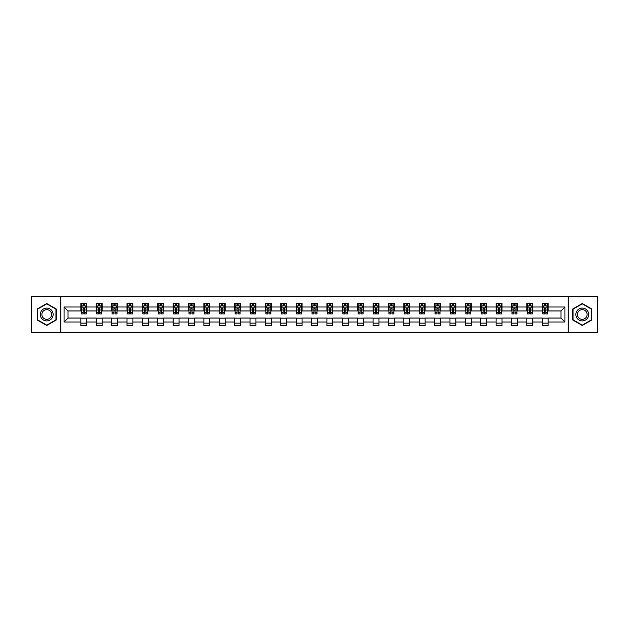 <?xml version="1.0" encoding="UTF-8"?>
<svg xmlns="http://www.w3.org/2000/svg" width="629" height="629" viewBox="0 0 629 629"><rect width="100%" height="100%" fill="white"/><g stroke="black" fill="none" stroke-linecap="round" stroke-linejoin="round"><path stroke-width="0.94" d="M568.168 332.741L597.55 332.741L597.55 296.259L568.168 296.259L568.168 332.741L60.832 332.741L60.832 296.259L31.45 296.259L31.45 332.741L60.832 332.741M568.168 296.259L60.832 296.259M548.158 307.007L548.158 303.406L542.245 303.406L542.245 307.007L532.779 307.007L532.779 303.406L526.858 303.406L526.858 307.007L517.4 307.007L517.4 303.406L511.479 303.406L511.479 307.007L502.021 307.007L502.021 303.406L496.1 303.406L496.1 307.007L486.634 307.007L486.634 303.406L480.721 303.406L480.721 307.007L471.255 307.007L471.255 303.406L465.342 303.406L465.342 307.007L455.876 307.007L455.876 303.406L449.963 303.406L449.963 307.007L440.497 307.007L440.497 303.406L434.584 303.406L434.584 307.007L425.118 307.007L425.118 303.406L419.205 303.406L419.205 307.007L409.738 307.007L409.738 303.406L403.826 303.406L403.826 307.007L394.359 307.007L394.359 303.406L388.439 303.406L388.439 307.007L378.98 307.007L378.98 303.406L373.06 303.406L373.06 307.007L363.601 307.007L363.601 303.406L357.681 303.406L357.681 307.007L348.214 307.007L348.214 303.406L342.302 303.406L342.302 307.007L332.835 307.007L332.835 303.406L326.923 303.406L326.923 307.007L317.456 307.007L317.456 303.406L311.544 303.406L311.544 307.007L302.077 307.007L302.077 303.406L296.165 303.406L296.165 307.007L286.698 307.007L286.698 303.406L280.786 303.406L280.786 307.007L271.319 307.007L271.319 303.406L265.399 303.406L265.399 307.007L255.94 307.007L255.94 303.406L250.02 303.406L250.02 307.007L240.561 307.007L240.561 303.406L234.641 303.406L234.641 307.007L225.174 307.007L225.174 303.406L219.262 303.406L219.262 307.007L209.795 307.007L209.795 303.406L203.882 303.406L203.882 307.007L194.416 307.007L194.416 303.406L188.503 303.406L188.503 307.007L179.037 307.007L179.037 303.406L173.124 303.406L173.124 307.007L163.658 307.007L163.658 303.406L157.745 303.406L157.745 307.007L148.279 307.007L148.279 303.406L142.366 303.406L142.366 307.007L132.9 307.007L132.9 303.406L126.979 303.406L126.979 307.007L117.521 307.007L117.521 303.406L111.6 303.406L111.6 307.007L102.142 307.007L102.142 303.406L96.221 303.406L96.221 307.007L86.755 307.007L86.755 303.406L80.842 303.406L80.842 307.007L64.079 307.007L64.079 321.993L68.026 318.046L80.842 318.046L80.842 325.594L86.755 325.594L86.755 318.046L96.221 318.046L96.221 325.594L102.142 325.594L102.142 318.046L111.6 318.046L111.6 325.594L117.521 325.594L117.521 318.046L126.979 318.046L126.979 325.594L132.9 325.594L132.9 318.046L142.366 318.046L142.366 325.594L148.279 325.594L148.279 318.046L157.745 318.046L157.745 325.594L163.658 325.594L163.658 318.046L173.124 318.046L173.124 325.594L179.037 325.594L179.037 318.046L188.503 318.046L188.503 325.594L194.416 325.594L194.416 318.046L203.882 318.046L203.882 325.594L209.795 325.594L209.795 318.046L219.262 318.046L219.262 325.594L225.174 325.594L225.174 318.046L234.641 318.046L234.641 325.594L240.561 325.594L240.561 318.046L250.02 318.046L250.02 325.594L255.94 325.594L255.94 318.046L265.399 318.046L265.399 325.594L271.319 325.594L271.319 318.046L280.786 318.046L280.786 325.594L286.698 325.594L286.698 318.046L296.165 318.046L296.165 325.594L302.077 325.594L302.077 318.046L311.544 318.046L311.544 325.594L317.456 325.594L317.456 318.046L326.923 318.046L326.923 325.594L332.835 325.594L332.835 318.046L342.302 318.046L342.302 325.594L348.214 325.594L348.214 318.046L357.681 318.046L357.681 325.594L363.601 325.594L363.601 318.046L373.06 318.046L373.06 325.594L378.98 325.594L378.98 318.046L388.439 318.046L388.439 325.594L394.359 325.594L394.359 318.046L403.826 318.046L403.826 325.594L409.738 325.594L409.738 318.046L419.205 318.046L419.205 325.594L425.118 325.594L425.118 318.046L434.584 318.046L434.584 325.594L440.497 325.594L440.497 318.046L449.963 318.046L449.963 325.594L455.876 325.594L455.876 318.046L465.342 318.046L465.342 325.594L471.255 325.594L471.255 318.046L480.721 318.046L480.721 325.594L486.634 325.594L486.634 318.046L496.1 318.046L496.1 325.594L502.021 325.594L502.021 318.046L511.479 318.046L511.479 325.594L517.4 325.594L517.4 318.046L526.858 318.046L526.858 325.594L532.779 325.594L532.779 318.046L542.245 318.046L542.245 325.594L548.158 325.594L548.158 318.046L560.974 318.046L560.974 310.954L548.158 310.954L548.158 307.007L564.921 307.007L564.921 321.993L548.158 321.993M542.245 321.993L532.779 321.993M526.858 321.993L517.4 321.993M511.479 321.993L502.021 321.993M496.1 321.993L486.634 321.993M480.721 321.993L471.255 321.993M465.342 321.993L455.876 321.993M449.963 321.993L440.497 321.993M434.584 321.993L425.118 321.993M419.205 321.993L409.738 321.993M403.826 321.993L394.359 321.993M388.439 321.993L378.98 321.993M373.06 321.993L363.601 321.993M357.681 321.993L348.214 321.993M342.302 321.993L332.835 321.993M326.923 321.993L317.456 321.993M311.544 321.993L302.077 321.993M296.165 321.993L286.698 321.993M280.786 321.993L271.319 321.993M265.399 321.993L255.94 321.993M250.02 321.993L240.561 321.993M234.641 321.993L225.174 321.993M219.262 321.993L209.795 321.993M203.882 321.993L194.416 321.993M188.503 321.993L179.037 321.993M173.124 321.993L163.658 321.993M157.745 321.993L148.279 321.993M142.366 321.993L132.9 321.993M126.979 321.993L117.521 321.993M111.6 321.993L102.142 321.993M96.221 321.993L86.755 321.993M80.842 321.993L64.079 321.993M542.245 307.007L542.245 310.954L532.779 310.954L532.779 307.007M526.858 307.007L526.858 310.954L517.4 310.954L517.4 307.007M511.479 307.007L511.479 310.954L502.021 310.954L502.021 307.007M496.1 307.007L496.1 310.954L486.634 310.954L486.634 307.007M480.721 307.007L480.721 310.954L471.255 310.954L471.255 307.007M465.342 307.007L465.342 310.954L455.876 310.954L455.876 307.007M449.963 307.007L449.963 310.954L440.497 310.954L440.497 307.007M434.584 307.007L434.584 310.954L425.118 310.954L425.118 307.007M419.205 307.007L419.205 310.954L409.738 310.954L409.738 307.007M403.826 307.007L403.826 310.954L394.359 310.954L394.359 307.007M388.439 307.007L388.439 310.954L378.98 310.954L378.98 307.007M373.06 307.007L373.06 310.954L363.601 310.954L363.601 307.007M357.681 307.007L357.681 310.954L348.214 310.954L348.214 307.007M342.302 307.007L342.302 310.954L332.835 310.954L332.835 307.007M326.923 307.007L326.923 310.954L317.456 310.954L317.456 307.007M311.544 307.007L311.544 310.954L302.077 310.954L302.077 307.007M296.165 307.007L296.165 310.954L286.698 310.954L286.698 307.007M280.786 307.007L280.786 310.954L271.319 310.954L271.319 307.007M265.399 307.007L265.399 310.954L255.94 310.954L255.94 307.007M250.02 307.007L250.02 310.954L240.561 310.954L240.561 307.007M234.641 307.007L234.641 310.954L225.174 310.954L225.174 307.007M219.262 307.007L219.262 310.954L209.795 310.954L209.795 307.007M203.882 307.007L203.882 310.954L194.416 310.954L194.416 307.007M188.503 307.007L188.503 310.954L179.037 310.954L179.037 307.007M173.124 307.007L173.124 310.954L163.658 310.954L163.658 307.007M157.745 307.007L157.745 310.954L148.279 310.954L148.279 307.007M142.366 307.007L142.366 310.954L132.9 310.954L132.9 307.007M126.979 307.007L126.979 310.954L117.521 310.954L117.521 307.007M111.6 307.007L111.6 310.954L102.142 310.954L102.142 307.007M96.221 307.007L96.221 310.954L86.755 310.954L86.755 307.007M80.842 307.007L80.842 310.954L68.026 310.954L64.079 307.007M68.026 310.954L68.026 318.046M564.921 321.993L560.974 318.046M560.974 310.954L564.921 307.007M80.842 305.875L81.338 305.875M83.209 305.875L84.396 305.875M86.267 305.875L86.755 305.875M80.842 310.852L81.338 310.852M83.209 310.852L84.396 310.852M86.267 310.852L86.755 310.852M80.842 318.148L86.755 318.148M80.842 323.125L86.755 323.125M96.221 318.148L102.142 318.148M96.221 323.125L102.142 323.125M96.221 305.875L96.717 305.875M98.588 305.875L99.775 305.875M101.646 305.875L102.142 305.875M96.221 310.852L96.717 310.852M98.588 310.852L99.775 310.852M101.646 310.852L102.142 310.852M111.6 318.148L117.521 318.148M111.6 323.125L117.521 323.125M111.6 305.875L112.096 305.875M113.967 305.875L115.154 305.875M117.025 305.875L117.521 305.875M111.6 310.852L112.096 310.852M113.967 310.852L115.154 310.852M117.025 310.852L117.521 310.852M126.979 318.148L132.9 318.148M126.979 323.125L132.9 323.125M126.979 305.875L127.475 305.875M129.346 305.875L130.533 305.875M132.405 305.875L132.9 305.875M126.979 310.852L127.475 310.852M129.346 310.852L130.533 310.852M132.405 310.852L132.9 310.852M142.366 318.148L148.279 318.148M142.366 323.125L148.279 323.125M142.366 305.875L142.854 305.875M144.733 305.875L145.912 305.875M147.784 305.875L148.279 305.875M142.366 310.852L142.854 310.852M144.733 310.852L145.912 310.852M147.784 310.852L148.279 310.852M157.745 318.148L163.658 318.148M157.745 323.125L163.658 323.125M157.745 305.875L158.233 305.875M160.112 305.875L161.291 305.875M163.163 305.875L163.658 305.875M157.745 310.852L158.233 310.852M160.112 310.852L161.291 310.852M163.163 310.852L163.658 310.852M173.124 318.148L179.037 318.148M173.124 323.125L179.037 323.125M173.124 305.875L173.62 305.875M175.491 305.875L176.67 305.875M178.542 305.875L179.037 305.875M173.124 310.852L173.62 310.852M175.491 310.852L176.67 310.852M178.542 310.852L179.037 310.852M188.503 318.148L194.416 318.148M188.503 323.125L194.416 323.125M188.503 305.875L188.999 305.875M190.87 305.875L192.049 305.875M193.929 305.875L194.416 305.875M188.503 310.852L188.999 310.852M190.87 310.852L192.049 310.852M193.929 310.852L194.416 310.852M203.882 318.148L209.795 318.148M203.882 323.125L209.795 323.125M203.882 305.875L204.378 305.875M206.249 305.875L207.428 305.875M209.308 305.875L209.795 305.875M203.882 310.852L204.378 310.852M206.249 310.852L207.428 310.852M209.308 310.852L209.795 310.852M219.262 318.148L225.174 318.148M219.262 323.125L225.174 323.125M219.262 305.875L219.757 305.875M221.628 305.875L222.815 305.875M224.687 305.875L225.174 305.875M219.262 310.852L219.757 310.852M221.628 310.852L222.815 310.852M224.687 310.852L225.174 310.852M234.641 318.148L240.561 318.148M234.641 323.125L240.561 323.125M234.641 305.875L235.136 305.875M237.007 305.875L238.194 305.875M240.066 305.875L240.561 305.875M234.641 310.852L235.136 310.852M237.007 310.852L238.194 310.852M240.066 310.852L240.561 310.852M250.02 318.148L255.94 318.148M250.02 323.125L255.94 323.125M250.02 305.875L250.515 305.875M252.386 305.875L253.573 305.875M255.445 305.875L255.94 305.875M250.02 310.852L250.515 310.852M252.386 310.852L253.573 310.852M255.445 310.852L255.94 310.852M265.399 318.148L271.319 318.148M265.399 323.125L271.319 323.125M265.399 305.875L265.894 305.875M267.765 305.875L268.953 305.875M270.824 305.875L271.319 305.875M265.399 310.852L265.894 310.852M267.765 310.852L268.953 310.852M270.824 310.852L271.319 310.852M280.786 318.148L286.698 318.148M280.786 323.125L286.698 323.125M280.786 305.875L281.273 305.875M283.152 305.875L284.332 305.875M286.203 305.875L286.698 305.875M280.786 310.852L281.273 310.852M283.152 310.852L284.332 310.852M286.203 310.852L286.698 310.852M296.165 318.148L302.077 318.148M296.165 323.125L302.077 323.125M296.165 305.875L296.652 305.875M298.531 305.875L299.711 305.875M301.582 305.875L302.077 305.875M296.165 310.852L296.652 310.852M298.531 310.852L299.711 310.852M301.582 310.852L302.077 310.852M311.544 318.148L317.456 318.148M311.544 323.125L317.456 323.125M311.544 305.875L312.039 305.875M313.91 305.875L315.09 305.875M316.961 305.875L317.456 305.875M311.544 310.852L312.039 310.852M313.91 310.852L315.09 310.852M316.961 310.852L317.456 310.852M326.923 318.148L332.835 318.148M326.923 323.125L332.835 323.125M326.923 305.875L327.418 305.875M329.289 305.875L330.469 305.875M332.348 305.875L332.835 305.875M326.923 310.852L327.418 310.852M329.289 310.852L330.469 310.852M332.348 310.852L332.835 310.852M342.302 318.148L348.214 318.148M342.302 323.125L348.214 323.125M342.302 305.875L342.797 305.875M344.668 305.875L345.848 305.875M347.727 305.875L348.214 305.875M342.302 310.852L342.797 310.852M344.668 310.852L345.848 310.852M347.727 310.852L348.214 310.852M357.681 318.148L363.601 318.148M357.681 323.125L363.601 323.125M357.681 305.875L358.176 305.875M360.047 305.875L361.235 305.875M363.106 305.875L363.601 305.875M357.681 310.852L358.176 310.852M360.047 310.852L361.235 310.852M363.106 310.852L363.601 310.852M373.06 318.148L378.98 318.148M373.06 323.125L378.98 323.125M373.06 305.875L373.555 305.875M375.427 305.875L376.614 305.875M378.485 305.875L378.98 305.875M373.06 310.852L373.555 310.852M375.427 310.852L376.614 310.852M378.485 310.852L378.98 310.852M388.439 318.148L394.359 318.148M388.439 323.125L394.359 323.125M388.439 305.875L388.934 305.875M390.806 305.875L391.993 305.875M393.864 305.875L394.359 305.875M388.439 310.852L388.934 310.852M390.806 310.852L391.993 310.852M393.864 310.852L394.359 310.852M403.826 318.148L409.738 318.148M403.826 323.125L409.738 323.125M403.826 305.875L404.313 305.875M406.185 305.875L407.372 305.875M409.243 305.875L409.738 305.875M403.826 310.852L404.313 310.852M406.185 310.852L407.372 310.852M409.243 310.852L409.738 310.852M419.205 318.148L425.118 318.148M419.205 323.125L425.118 323.125M419.205 305.875L419.692 305.875M421.572 305.875L422.751 305.875M424.622 305.875L425.118 305.875M419.205 310.852L419.692 310.852M421.572 310.852L422.751 310.852M424.622 310.852L425.118 310.852M434.584 318.148L440.497 318.148M434.584 323.125L440.497 323.125M434.584 305.875L435.071 305.875M436.951 305.875L438.13 305.875M440.001 305.875L440.497 305.875M434.584 310.852L435.071 310.852M436.951 310.852L438.13 310.852M440.001 310.852L440.497 310.852M449.963 318.148L455.876 318.148M449.963 323.125L455.876 323.125M449.963 305.875L450.458 305.875M452.33 305.875L453.509 305.875M455.38 305.875L455.876 305.875M449.963 310.852L450.458 310.852M452.33 310.852L453.509 310.852M455.38 310.852L455.876 310.852M465.342 318.148L471.255 318.148M465.342 323.125L471.255 323.125M465.342 305.875L465.837 305.875M467.709 305.875L468.888 305.875M470.767 305.875L471.255 305.875M465.342 310.852L465.837 310.852M467.709 310.852L468.888 310.852M470.767 310.852L471.255 310.852M480.721 318.148L486.634 318.148M480.721 323.125L486.634 323.125M480.721 305.875L481.216 305.875M483.088 305.875L484.267 305.875M486.146 305.875L486.634 305.875M480.721 310.852L481.216 310.852M483.088 310.852L484.267 310.852M486.146 310.852L486.634 310.852M496.1 318.148L502.021 318.148M496.1 323.125L502.021 323.125M496.1 305.875L496.596 305.875M498.467 305.875L499.654 305.875M501.525 305.875L502.021 305.875M496.1 310.852L496.596 310.852M498.467 310.852L499.654 310.852M501.525 310.852L502.021 310.852M511.479 318.148L517.4 318.148M511.479 323.125L517.4 323.125M511.479 305.875L511.975 305.875M513.846 305.875L515.033 305.875M516.904 305.875L517.4 305.875M511.479 310.852L511.975 310.852M513.846 310.852L515.033 310.852M516.904 310.852L517.4 310.852M526.858 318.148L532.779 318.148M526.858 323.125L532.779 323.125M526.858 305.875L527.354 305.875M529.225 305.875L530.412 305.875M532.283 305.875L532.779 305.875M526.858 310.852L527.354 310.852M529.225 310.852L530.412 310.852M532.283 310.852L532.779 310.852M542.245 318.148L548.158 318.148M542.245 323.125L548.158 323.125M542.245 305.875L542.733 305.875M544.604 305.875L545.791 305.875M547.662 305.875L548.158 305.875M542.245 310.852L542.733 310.852M544.604 310.852L545.791 310.852M547.662 310.852L548.158 310.852M46.735 325.484L56.248 319.996L56.248 309.004L46.735 303.516L37.221 309.004L37.221 319.996L46.735 325.484M591.779 309.004L582.265 303.516L572.752 309.004L572.752 319.996L582.265 325.484L591.779 319.996L591.779 309.004M84.396 304.688L83.209 304.688M86.267 312.676L84.396 312.676L84.396 313.91L86.267 313.91L86.267 307.896L85.277 305.922L82.32 305.922L81.338 307.896L81.338 313.91L83.209 313.91L83.209 312.676L81.338 312.676M81.338 307.896L81.338 303.406M86.267 307.896L86.267 303.406M83.209 305.922L83.209 303.406M84.396 303.406L84.396 305.922M84.396 312.676L84.396 308.635L83.209 308.635L83.209 312.676M52.278 317.708A6.408 6.408 0 0 0 49.935 308.949A6.408 6.408 0 0 0 41.184 311.292A6.408 6.408 0 0 0 43.527 320.051A6.408 6.408 0 0 0 52.278 317.708M50.933 316.93A4.851 4.851 0 0 0 49.156 310.301A4.851 4.851 0 0 0 42.528 312.07A4.851 4.851 0 0 0 44.305 318.699A4.851 4.851 0 0 0 50.933 316.93M37.512 319.823L37.512 309.177L46.735 303.854L55.95 309.177L55.95 319.823L46.735 325.146L37.512 319.823M582.265 308.092A6.408 6.408 0 0 0 575.857 314.5A6.408 6.408 0 0 0 582.265 320.908A6.408 6.408 0 0 0 588.673 314.5A6.408 6.408 0 0 0 582.265 308.092M582.265 309.649A4.851 4.851 0 0 0 577.414 314.5A4.851 4.851 0 0 0 582.265 319.351A4.851 4.851 0 0 0 587.124 314.5A4.851 4.851 0 0 0 582.265 309.649M591.488 319.823L582.265 325.146L573.05 319.823L573.05 309.177L582.265 303.854L591.488 309.177L591.488 319.823M99.775 304.688L98.588 304.688M101.646 312.676L99.775 312.676L99.775 313.91L101.646 313.91L101.646 307.896L100.664 305.922L97.699 305.922L96.717 307.896L96.717 313.91L98.588 313.91L98.588 312.676L96.717 312.676M96.717 307.896L96.717 303.406M101.646 307.896L101.646 303.406M98.588 305.922L98.588 303.406M99.775 303.406L99.775 305.922M99.775 312.676L99.775 308.635L98.588 308.635L98.588 312.676M115.154 304.688L113.967 304.688M117.025 312.676L115.154 312.676L115.154 313.91L117.025 313.91L117.025 307.896L116.043 305.922L113.078 305.922L112.096 307.896L112.096 313.91L113.967 313.91L113.967 312.676L112.096 312.676M112.096 307.896L112.096 303.406M117.025 307.896L117.025 303.406M113.967 305.922L113.967 303.406M115.154 303.406L115.154 305.922M115.154 312.676L115.154 308.635L113.967 308.635L113.967 312.676M130.533 304.688L129.346 304.688M132.405 312.676L130.533 312.676L130.533 313.91L132.405 313.91L132.405 307.896L131.422 305.922L128.465 305.922L127.475 307.896L127.475 313.91L129.346 313.91L129.346 312.676L127.475 312.676M127.475 307.896L127.475 303.406M132.405 307.896L132.405 303.406M129.346 305.922L129.346 303.406M130.533 303.406L130.533 305.922M130.533 312.676L130.533 308.635L129.346 308.635L129.346 312.676M145.912 304.688L144.733 304.688M147.784 312.676L145.912 312.676L145.912 313.91L147.784 313.91L147.784 307.896L146.801 305.922L143.844 305.922L142.854 307.896L142.854 313.91L144.733 313.91L144.733 312.676L142.854 312.676M142.854 307.896L142.854 303.406M147.784 307.896L147.784 303.406M144.733 305.922L144.733 303.406M145.912 303.406L145.912 305.922M145.912 312.676L145.912 308.635L144.733 308.635L144.733 312.676M161.291 304.688L160.112 304.688M163.163 312.676L161.291 312.676L161.291 313.91L163.163 313.91L163.163 307.896L162.18 305.922L159.223 305.922L158.233 307.896L158.233 313.91L160.112 313.91L160.112 312.676L158.233 312.676M158.233 307.896L158.233 303.406M163.163 307.896L163.163 303.406M160.112 305.922L160.112 303.406M161.291 303.406L161.291 305.922M161.291 312.676L161.291 308.635L160.112 308.635L160.112 312.676M176.67 304.688L175.491 304.688M178.542 312.676L176.67 312.676L176.67 313.91L178.542 313.91L178.542 307.896L177.559 305.922L174.603 305.922L173.62 307.896L173.62 313.91L175.491 313.91L175.491 312.676L173.62 312.676M173.62 307.896L173.62 303.406M178.542 307.896L178.542 303.406M175.491 305.922L175.491 303.406M176.67 303.406L176.67 305.922M176.67 312.676L176.67 308.635L175.491 308.635L175.491 312.676M192.049 304.688L190.87 304.688M193.929 312.676L192.049 312.676L192.049 313.91L193.929 313.91L193.929 307.896L192.938 305.922L189.982 305.922L188.999 307.896L188.999 313.91L190.87 313.91L190.87 312.676L188.999 312.676M188.999 307.896L188.999 303.406M193.929 307.896L193.929 303.406M190.87 305.922L190.87 303.406M192.049 303.406L192.049 305.922M192.049 312.676L192.049 308.635L190.87 308.635L190.87 312.676M207.428 304.688L206.249 304.688M209.308 312.676L207.428 312.676L207.428 313.91L209.308 313.91L209.308 307.896L208.317 305.922L205.361 305.922L204.378 307.896L204.378 313.91L206.249 313.91L206.249 312.676L204.378 312.676M204.378 307.896L204.378 303.406M209.308 307.896L209.308 303.406M206.249 305.922L206.249 303.406M207.428 303.406L207.428 305.922M207.428 312.676L207.428 308.635L206.249 308.635L206.249 312.676M222.815 304.688L221.628 304.688M224.687 312.676L222.815 312.676L222.815 313.91L224.687 313.91L224.687 307.896L223.696 305.922L220.74 305.922L219.757 307.896L219.757 313.91L221.628 313.91L221.628 312.676L219.757 312.676M219.757 307.896L219.757 303.406M224.687 307.896L224.687 303.406M221.628 305.922L221.628 303.406M222.815 303.406L222.815 305.922M222.815 312.676L222.815 308.635L221.628 308.635L221.628 312.676M238.194 304.688L237.007 304.688M240.066 312.676L238.194 312.676L238.194 313.91L240.066 313.91L240.066 307.896L239.083 305.922L236.119 305.922L235.136 307.896L235.136 313.91L237.007 313.91L237.007 312.676L235.136 312.676M235.136 307.896L235.136 303.406M240.066 307.896L240.066 303.406M237.007 305.922L237.007 303.406M238.194 303.406L238.194 305.922M238.194 312.676L238.194 308.635L237.007 308.635L237.007 312.676M253.573 304.688L252.386 304.688M255.445 312.676L253.573 312.676L253.573 313.91L255.445 313.91L255.445 307.896L254.462 305.922L251.498 305.922L250.515 307.896L250.515 313.91L252.386 313.91L252.386 312.676L250.515 312.676M250.515 307.896L250.515 303.406M255.445 307.896L255.445 303.406M252.386 305.922L252.386 303.406M253.573 303.406L253.573 305.922M253.573 312.676L253.573 308.635L252.386 308.635L252.386 312.676M268.953 304.688L267.765 304.688M270.824 312.676L268.953 312.676L268.953 313.91L270.824 313.91L270.824 307.896L269.841 305.922L266.885 305.922L265.894 307.896L265.894 313.91L267.765 313.91L267.765 312.676L265.894 312.676M265.894 307.896L265.894 303.406M270.824 307.896L270.824 303.406M267.765 305.922L267.765 303.406M268.953 303.406L268.953 305.922M268.953 312.676L268.953 308.635L267.765 308.635L267.765 312.676M284.332 304.688L283.152 304.688M286.203 312.676L284.332 312.676L284.332 313.91L286.203 313.91L286.203 307.896L285.22 305.922L282.264 305.922L281.273 307.896L281.273 313.91L283.152 313.91L283.152 312.676L281.273 312.676M281.273 307.896L281.273 303.406M286.203 307.896L286.203 303.406M283.152 305.922L283.152 303.406M284.332 303.406L284.332 305.922M284.332 312.676L284.332 308.635L283.152 308.635L283.152 312.676M299.711 304.688L298.531 304.688M301.582 312.676L299.711 312.676L299.711 313.91L301.582 313.91L301.582 307.896L300.599 305.922L297.643 305.922L296.652 307.896L296.652 313.91L298.531 313.91L298.531 312.676L296.652 312.676M296.652 307.896L296.652 303.406M301.582 307.896L301.582 303.406M298.531 305.922L298.531 303.406M299.711 303.406L299.711 305.922M299.711 312.676L299.711 308.635L298.531 308.635L298.531 312.676M315.09 304.688L313.91 304.688M316.961 312.676L315.09 312.676L315.09 313.91L316.961 313.91L316.961 307.896L315.978 305.922L313.022 305.922L312.039 307.896L312.039 313.91L313.91 313.91L313.91 312.676L312.039 312.676M312.039 307.896L312.039 303.406M316.961 307.896L316.961 303.406M313.91 305.922L313.91 303.406M315.09 303.406L315.09 305.922M315.09 312.676L315.09 308.635L313.91 308.635L313.91 312.676M330.469 304.688L329.289 304.688M332.348 312.676L330.469 312.676L330.469 313.91L332.348 313.91L332.348 307.896L331.357 305.922L328.401 305.922L327.418 307.896L327.418 313.91L329.289 313.91L329.289 312.676L327.418 312.676M327.418 307.896L327.418 303.406M332.348 307.896L332.348 303.406M329.289 305.922L329.289 303.406M330.469 303.406L330.469 305.922M330.469 312.676L330.469 308.635L329.289 308.635L329.289 312.676M345.848 304.688L344.668 304.688M347.727 312.676L345.848 312.676L345.848 313.91L347.727 313.91L347.727 307.896L346.736 305.922L343.78 305.922L342.797 307.896L342.797 313.91L344.668 313.91L344.668 312.676L342.797 312.676M342.797 307.896L342.797 303.406M347.727 307.896L347.727 303.406M344.668 305.922L344.668 303.406M345.848 303.406L345.848 305.922M345.848 312.676L345.848 308.635L344.668 308.635L344.668 312.676M361.235 304.688L360.047 304.688M363.106 312.676L361.235 312.676L361.235 313.91L363.106 313.91L363.106 307.896L362.115 305.922L359.159 305.922L358.176 307.896L358.176 313.91L360.047 313.91L360.047 312.676L358.176 312.676M358.176 307.896L358.176 303.406M363.106 307.896L363.106 303.406M360.047 305.922L360.047 303.406M361.235 303.406L361.235 305.922M361.235 312.676L361.235 308.635L360.047 308.635L360.047 312.676M376.614 304.688L375.427 304.688M378.485 312.676L376.614 312.676L376.614 313.91L378.485 313.91L378.485 307.896L377.502 305.922L374.538 305.922L373.555 307.896L373.555 313.91L375.427 313.91L375.427 312.676L373.555 312.676M373.555 307.896L373.555 303.406M378.485 307.896L378.485 303.406M375.427 305.922L375.427 303.406M376.614 303.406L376.614 305.922M376.614 312.676L376.614 308.635L375.427 308.635L375.427 312.676M391.993 304.688L390.806 304.688M393.864 312.676L391.993 312.676L391.993 313.91L393.864 313.91L393.864 307.896L392.881 305.922L389.917 305.922L388.934 307.896L388.934 313.91L390.806 313.91L390.806 312.676L388.934 312.676M388.934 307.896L388.934 303.406M393.864 307.896L393.864 303.406M390.806 305.922L390.806 303.406M391.993 303.406L391.993 305.922M391.993 312.676L391.993 308.635L390.806 308.635L390.806 312.676M407.372 304.688L406.185 304.688M409.243 312.676L407.372 312.676L407.372 313.91L409.243 313.91L409.243 307.896L408.26 305.922L405.304 305.922L404.313 307.896L404.313 313.91L406.185 313.91L406.185 312.676L404.313 312.676M404.313 307.896L404.313 303.406M409.243 307.896L409.243 303.406M406.185 305.922L406.185 303.406M407.372 303.406L407.372 305.922M407.372 312.676L407.372 308.635L406.185 308.635L406.185 312.676M422.751 304.688L421.572 304.688M424.622 312.676L422.751 312.676L422.751 313.91L424.622 313.91L424.622 307.896L423.639 305.922L420.683 305.922L419.692 307.896L419.692 313.91L421.572 313.91L421.572 312.676L419.692 312.676M419.692 307.896L419.692 303.406M424.622 307.896L424.622 303.406M421.572 305.922L421.572 303.406M422.751 303.406L422.751 305.922M422.751 312.676L422.751 308.635L421.572 308.635L421.572 312.676M438.13 304.688L436.951 304.688M440.001 312.676L438.13 312.676L438.13 313.91L440.001 313.91L440.001 307.896L439.018 305.922L436.062 305.922L435.071 307.896L435.071 313.91L436.951 313.91L436.951 312.676L435.071 312.676M435.071 307.896L435.071 303.406M440.001 307.896L440.001 303.406M436.951 305.922L436.951 303.406M438.13 303.406L438.13 305.922M438.13 312.676L438.13 308.635L436.951 308.635L436.951 312.676M453.509 304.688L452.33 304.688M455.38 312.676L453.509 312.676L453.509 313.91L455.38 313.91L455.38 307.896L454.397 305.922L451.441 305.922L450.458 307.896L450.458 313.91L452.33 313.91L452.33 312.676L450.458 312.676M450.458 307.896L450.458 303.406M455.38 307.896L455.38 303.406M452.33 305.922L452.33 303.406M453.509 303.406L453.509 305.922M453.509 312.676L453.509 308.635L452.33 308.635L452.33 312.676M468.888 304.688L467.709 304.688M470.767 312.676L468.888 312.676L468.888 313.91L470.767 313.91L470.767 307.896L469.777 305.922L466.82 305.922L465.837 307.896L465.837 313.91L467.709 313.91L467.709 312.676L465.837 312.676M465.837 307.896L465.837 303.406M470.767 307.896L470.767 303.406M467.709 305.922L467.709 303.406M468.888 303.406L468.888 305.922M468.888 312.676L468.888 308.635L467.709 308.635L467.709 312.676M484.267 304.688L483.088 304.688M486.146 312.676L484.267 312.676L484.267 313.91L486.146 313.91L486.146 307.896L485.156 305.922L482.199 305.922L481.216 307.896L481.216 313.91L483.088 313.91L483.088 312.676L481.216 312.676M481.216 307.896L481.216 303.406M486.146 307.896L486.146 303.406M483.088 305.922L483.088 303.406M484.267 303.406L484.267 305.922M484.267 312.676L484.267 308.635L483.088 308.635L483.088 312.676M499.654 304.688L498.467 304.688M501.525 312.676L499.654 312.676L499.654 313.91L501.525 313.91L501.525 307.896L500.535 305.922L497.578 305.922L496.596 307.896L496.596 313.91L498.467 313.91L498.467 312.676L496.596 312.676M496.596 307.896L496.596 303.406M501.525 307.896L501.525 303.406M498.467 305.922L498.467 303.406M499.654 303.406L499.654 305.922M499.654 312.676L499.654 308.635L498.467 308.635L498.467 312.676M515.033 304.688L513.846 304.688M516.904 312.676L515.033 312.676L515.033 313.91L516.904 313.91L516.904 307.896L515.922 305.922L512.957 305.922L511.975 307.896L511.975 313.91L513.846 313.91L513.846 312.676L511.975 312.676M511.975 307.896L511.975 303.406M516.904 307.896L516.904 303.406M513.846 305.922L513.846 303.406M515.033 303.406L515.033 305.922M515.033 312.676L515.033 308.635L513.846 308.635L513.846 312.676M530.412 304.688L529.225 304.688M532.283 312.676L530.412 312.676L530.412 313.91L532.283 313.91L532.283 307.896L531.301 305.922L528.336 305.922L527.354 307.896L527.354 313.91L529.225 313.91L529.225 312.676L527.354 312.676M527.354 307.896L527.354 303.406M532.283 307.896L532.283 303.406M529.225 305.922L529.225 303.406M530.412 303.406L530.412 305.922M530.412 312.676L530.412 308.635L529.225 308.635L529.225 312.676M545.791 304.688L544.604 304.688M547.662 312.676L545.791 312.676L545.791 313.91L547.662 313.91L547.662 307.896L546.68 305.922L543.723 305.922L542.733 307.896L542.733 313.91L544.604 313.91L544.604 312.676L542.733 312.676M542.733 307.896L542.733 303.406M547.662 307.896L547.662 303.406M544.604 305.922L544.604 303.406M545.791 303.406L545.791 305.922M545.791 312.676L545.791 308.635L544.604 308.635L544.604 312.676M86.244 307.848L81.361 307.848M81.338 306.04L82.265 306.04M85.34 306.04L86.267 306.04M83.209 310.026L81.338 310.026M86.267 310.026L84.396 310.026M84.396 305.317L83.209 305.317M101.623 307.848L96.74 307.848M96.717 306.04L97.644 306.04M100.719 306.04L101.646 306.04M98.588 310.026L96.717 310.026M101.646 310.026L99.775 310.026M99.775 305.317L98.588 305.317M117.002 307.848L112.119 307.848M112.096 306.04L113.023 306.04M116.098 306.04L117.025 306.04M113.967 310.026L112.096 310.026M117.025 310.026L115.154 310.026M115.154 305.317L113.967 305.317M132.381 307.848L127.498 307.848M127.475 306.04L128.402 306.04M131.477 306.04L132.405 306.04M129.346 310.026L127.475 310.026M132.405 310.026L130.533 310.026M130.533 305.317L129.346 305.317M147.76 307.848L142.877 307.848M142.854 306.04L143.782 306.04M146.856 306.04L147.784 306.04M144.733 310.026L142.854 310.026M147.784 310.026L145.912 310.026M145.912 305.317L144.733 305.317M163.139 307.848L158.264 307.848M158.233 306.04L159.161 306.04M162.235 306.04L163.163 306.04M160.112 310.026L158.233 310.026M163.163 310.026L161.291 310.026M161.291 305.317L160.112 305.317M178.518 307.848L173.643 307.848M173.62 306.04L174.54 306.04M177.622 306.04L178.542 306.04M175.491 310.026L173.62 310.026M178.542 310.026L176.67 310.026M176.67 305.317L175.491 305.317M193.897 307.848L189.022 307.848M188.999 306.04L189.919 306.04M193.001 306.04L193.929 306.04M190.87 310.026L188.999 310.026M193.929 310.026L192.049 310.026M192.049 305.317L190.87 305.317M209.284 307.848L204.401 307.848M204.378 306.04L205.306 306.04M208.38 306.04L209.308 306.04M206.249 310.026L204.378 310.026M209.308 310.026L207.428 310.026M207.428 305.317L206.249 305.317M224.663 307.848L219.78 307.848M219.757 306.04L220.685 306.04M223.759 306.04L224.687 306.04M221.628 310.026L219.757 310.026M224.687 310.026L222.815 310.026M222.815 305.317L221.628 305.317M240.042 307.848L235.16 307.848M235.136 306.04L236.064 306.04M239.138 306.04L240.066 306.04M237.007 310.026L235.136 310.026M240.066 310.026L238.194 310.026M238.194 305.317L237.007 305.317M255.421 307.848L250.539 307.848M250.515 306.04L251.443 306.04M254.517 306.04L255.445 306.04M252.386 310.026L250.515 310.026M255.445 310.026L253.573 310.026M253.573 305.317L252.386 305.317M270.8 307.848L265.918 307.848M265.894 306.04L266.822 306.04M269.896 306.04L270.824 306.04M267.765 310.026L265.894 310.026M270.824 310.026L268.953 310.026M268.953 305.317L267.765 305.317M286.179 307.848L281.297 307.848M281.273 306.04L282.201 306.04M285.275 306.04L286.203 306.04M283.152 310.026L281.273 310.026M286.203 310.026L284.332 310.026M284.332 305.317L283.152 305.317M301.558 307.848L296.684 307.848M296.652 306.04L297.58 306.04M300.654 306.04L301.582 306.04M298.531 310.026L296.652 310.026M301.582 310.026L299.711 310.026M299.711 305.317L298.531 305.317M316.937 307.848L312.063 307.848M312.039 306.04L312.959 306.04M316.041 306.04L316.961 306.04M313.91 310.026L312.039 310.026M316.961 310.026L315.09 310.026M315.09 305.317L313.91 305.317M332.316 307.848L327.442 307.848M327.418 306.04L328.346 306.04M331.42 306.04L332.348 306.04M329.289 310.026L327.418 310.026M332.348 310.026L330.469 310.026M330.469 305.317L329.289 305.317M347.703 307.848L342.821 307.848M342.797 306.04L343.725 306.04M346.799 306.04L347.727 306.04M344.668 310.026L342.797 310.026M347.727 310.026L345.848 310.026M345.848 305.317L344.668 305.317M363.082 307.848L358.2 307.848M358.176 306.04L359.104 306.04M362.178 306.04L363.106 306.04M360.047 310.026L358.176 310.026M363.106 310.026L361.235 310.026M361.235 305.317L360.047 305.317M378.461 307.848L373.579 307.848M373.555 306.04L374.483 306.04M377.557 306.04L378.485 306.04M375.427 310.026L373.555 310.026M378.485 310.026L376.614 310.026M376.614 305.317L375.427 305.317M393.84 307.848L388.958 307.848M388.934 306.04L389.862 306.04M392.936 306.04L393.864 306.04M390.806 310.026L388.934 310.026M393.864 310.026L391.993 310.026M391.993 305.317L390.806 305.317M409.22 307.848L404.337 307.848M404.313 306.04L405.241 306.04M408.315 306.04L409.243 306.04M406.185 310.026L404.313 310.026M409.243 310.026L407.372 310.026M407.372 305.317L406.185 305.317M424.599 307.848L419.716 307.848M419.692 306.04L420.62 306.04M423.694 306.04L424.622 306.04M421.572 310.026L419.692 310.026M424.622 310.026L422.751 310.026M422.751 305.317L421.572 305.317M439.978 307.848L435.103 307.848M435.071 306.04L435.999 306.04M439.081 306.04L440.001 306.04M436.951 310.026L435.071 310.026M440.001 310.026L438.13 310.026M438.13 305.317L436.951 305.317M455.357 307.848L450.482 307.848M450.458 306.04L451.378 306.04M454.46 306.04L455.38 306.04M452.33 310.026L450.458 310.026M455.38 310.026L453.509 310.026M453.509 305.317L452.33 305.317M470.736 307.848L465.861 307.848M465.837 306.04L466.765 306.04M469.839 306.04L470.767 306.04M467.709 310.026L465.837 310.026M470.767 310.026L468.888 310.026M468.888 305.317L467.709 305.317M486.123 307.848L481.24 307.848M481.216 306.04L482.144 306.04M485.218 306.04L486.146 306.04M483.088 310.026L481.216 310.026M486.146 310.026L484.267 310.026M484.267 305.317L483.088 305.317M501.502 307.848L496.619 307.848M496.596 306.04L497.523 306.04M500.598 306.04L501.525 306.04M498.467 310.026L496.596 310.026M501.525 310.026L499.654 310.026M499.654 305.317L498.467 305.317M516.881 307.848L511.998 307.848M511.975 306.04L512.902 306.04M515.977 306.04L516.904 306.04M513.846 310.026L511.975 310.026M516.904 310.026L515.033 310.026M515.033 305.317L513.846 305.317M532.26 307.848L527.377 307.848M527.354 306.04L528.281 306.04M531.356 306.04L532.283 306.04M529.225 310.026L527.354 310.026M532.283 310.026L530.412 310.026M530.412 305.317L529.225 305.317M547.639 307.848L542.756 307.848M542.733 306.04L543.66 306.04M546.735 306.04L547.662 306.04M544.604 310.026L542.733 310.026M547.662 310.026L545.791 310.026M545.791 305.317L544.604 305.317"/></g></svg>
